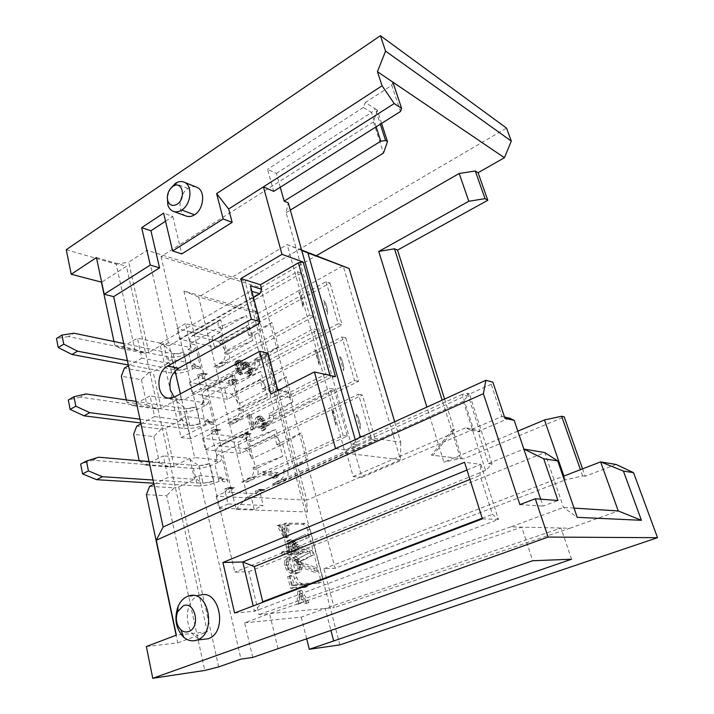 <?xml version="1.0" encoding="UTF-8"?>
<svg xmlns="http://www.w3.org/2000/svg" width="714" height="714" viewBox="0 0 714 714"><rect width="100%" height="100%" fill="white"/><g stroke="black" fill="none" stroke-linecap="round" stroke-linejoin="round"><path stroke-width="0.54" stroke-dasharray="3.57 2.68" d="M280.254 187.255L276.354 173.404L267.554 169.334L273.703 191.379M335.544 448.624L345.772 449.9L353.207 476.559L361.9 477.327L352.529 444.028L356.607 444.581L355.224 439.681M356.607 444.581L353.037 450.855L286.109 212.692L288.277 202.901M286.109 212.692L290.312 210.121M381.588 123.397L377.26 110.027L375.35 108.84L380.321 124.2M276.354 173.404L371.512 112.491L363.31 107.457L365.247 102.566L375.35 108.84L371.512 112.491L376.135 126.833M363.31 107.457L267.554 169.334M365.247 102.566L391.772 85.368L400.465 111.5M392.852 82.119L391.772 85.368M377.26 110.027L373.449 121.907L161.007 256.585L260.69 287.706L316.436 255.63M444.572 399.055L454.256 429.73L432.898 455.3L463.466 458.897L564.221 416.887M582.553 468.857L585.168 476.274L616.102 464.466M339.873 644.885L245.089 281.093L506.521 128.101M260.69 287.706L335.116 568.29L565.256 479.96L563.908 476.059M517.82 431.149L443.903 462.172L426.883 407.105M161.007 256.585L234.808 572.164L248.82 571.619L259.048 614.549L334.098 607.641L323.915 568.719L335.116 568.29M254.827 311.001L307.323 511.992L236.084 509.377L183.926 291.053L254.827 311.001L257.852 313.526L343.139 265.724L400.465 459.736L306.743 500.175L257.852 313.526L198.662 296.997L247.365 497.069L306.743 500.175L307.323 511.992M322.344 576.305C323.058 579.714 322.487 581.758 320.64 582.454L302.102 583.525C299.737 583.276 297.961 581.285 296.783 577.546L284.484 528.869C283.851 525.799 284.351 523.871 286.002 523.076L305.012 523.362C307.261 523.764 308.948 525.718 310.072 529.235L322.344 576.305L319.952 577.215C320.666 580.616 320.095 582.669 318.239 583.356L320.354 582.49M323.915 568.719L563.069 476.381M585.168 476.274L582.642 475.935L565.256 479.96M582.642 475.935L580.437 469.678M463.466 458.897L460.521 458.504L443.903 462.172M460.521 458.504L442.153 400.152M452.783 429.462L431.381 455.095L462.003 458.7L452.783 429.462L454.256 429.73M431.381 455.095L432.898 455.3M278.014 648.624L269.553 613.585L521.72 527.119L532.715 560.731M252.711 657.424L244.643 622.831L269.553 613.585M244.643 622.831L301.237 617.146L325.236 608.453L330.912 630.373M301.237 617.146L306.654 638.735M571.548 559.232L560.963 528.039L325.236 608.453M574.038 508.1L563.498 507.422L510.938 526.861L569.906 528.253L334.098 607.641M569.906 528.253L618.253 510.956M248.82 571.619L544.711 452.551L563.498 507.422L577.233 517.338M540.685 499.166L543.024 506.101L557.973 500.505M519.881 504.611L543.024 506.101M504.503 417.038L501.897 416.467L504.95 418.377M509.385 418.101L478.121 431.497L470.347 430.069L501.897 416.467L491.196 384.293L492.892 382.204M361.9 477.327L473.516 429.239L462.279 394.342L467.456 393.28L469.276 393.717L463.332 401.375L485.547 470.455L492.08 464.002L488.474 463.529L478.121 431.497L479.942 431.836L473.516 429.239L465.706 427.784L470.347 430.069M353.207 476.559L465.706 427.784M345.772 449.9L491.196 384.293M466.983 470.044L480.817 464.368L464.537 462.27M234.585 613.005L254.452 611.273L253.193 605.945M482.396 518.855L498.479 519.435L254.452 611.273L261.94 602.616M480.817 464.368L498.479 519.435L492.464 514.339L480.022 475.372L480.817 464.368M469.955 479.442L480.022 475.372M482.2 518.239L492.464 514.339M146.388 494.695L166.692 495.694L204.784 670.446M146.352 646.536L177.75 642.903L176.126 635.219M149.619 486.359L174.243 487.796L166.692 495.694M153.947 484.253L167.986 477.434L194.565 479.281L178.661 486.85L174.243 487.796M113.99 341.533L114.758 345.192L120.184 348.289L137.391 338.15L141.774 358.107L128.502 365.729M126.342 399.947L126.797 402.098L132.385 405.534L150.074 395.877L154.626 416.61L140.979 423.848M139.194 460.682L145.058 464.993L163.247 455.871L167.986 477.434M177.75 642.903L207.31 631.836L126.423 266.277L101.656 282.191M66.259 249.695L116.23 264.162L134.785 349.28L114.758 345.192M134.785 349.28L144.514 353.207L120.184 348.289M144.514 353.207L148.771 352.43L163.693 343.853L137.391 338.15M163.693 343.853L168.12 363.274L141.774 358.107M168.12 363.274L153.064 371.717L148.78 372.521L124.406 368.085M148.78 372.521L141.417 379.705L121.326 376.233M141.417 379.705L146.941 405.052L126.797 402.098M146.941 405.052L156.848 409.042L132.385 405.534M156.848 409.042L161.177 408.203L176.501 400.027L150.074 395.877M176.501 400.027L181.097 420.18L154.626 416.61M181.097 420.18L165.621 428.213L161.275 429.078L136.767 426.088M161.275 429.078L153.813 436.611L133.616 434.326M153.813 436.611L159.552 462.922L139.31 461.208M159.552 462.922L169.655 466.992L145.058 464.993M169.655 466.992L174.046 466.072L189.79 458.343L163.247 455.871M189.79 458.343L194.565 479.281M218.698 666.894L178.661 486.85M149.065 461.53L199.045 465.787L209.764 463.547L213.852 481.004C208.595 482.905 204.65 483.449 202 482.628L194.226 477.773L198.822 475.578L240.966 659.12M291.401 551.119L290.027 542.997L291.026 542.096L293.365 542.586L294.587 544.104L296.488 551.047L291.401 551.119L289.116 552.038L294.213 551.967L292.321 545.032L291.098 543.515L289.429 542.935L287.76 543.934L289.116 552.038M254.559 335.241L260.726 359.071L259.619 359.74L254.844 359.16L278.264 346.674L271.838 322.505L252.836 336.267C251.649 332.171 249.525 328.958 246.482 326.637L218.752 342.068L218.609 341.471L192.45 335.357L192.593 335.973L191.352 336.678C189.862 338.133 189.46 340.48 190.156 343.702L191.12 347.745L168.325 342.747L147.093 250.293L245.089 281.093M218.752 342.068C221.813 344.309 223.919 347.45 225.053 351.493L220.269 332.18L185.408 323.638L190.156 343.702C190.54 346.263 189.79 348.209 187.907 349.548L191.12 347.745M334.179 389.219L329.957 388.354L343.122 435.486L241.832 482.12L246.339 482.432L347.325 436.093L334.179 389.219L218.761 445.804L218.921 446.464L248.597 431.925L250.971 441.448L246.5 440.913C245.554 436.513 246.196 433.541 248.418 432.024L218.743 446.553C216.44 448.106 215.726 451.061 216.61 455.398L217.636 459.754L194.69 457.585L185.238 416.405L208.131 419.609L209.14 423.866L214.182 424.544L208.176 399.349L203.142 398.528L204.133 402.723L181.258 399.09L172.154 359.437L194.976 364.024L195.939 368.129L200.973 369.12L198.546 366.478L196.769 366.809L191.736 365.809L193.521 365.47L195.939 368.129M218.761 445.804L245.036 448.713L358.499 394.217L371.566 439.583L375.448 440.145L362.391 395.012L358.499 394.217M282.762 444.135L289.393 469.741L287.546 470.642L283.404 470.276L308.127 458.995L301.219 432.996L280.941 445.063C279.674 440.681 277.496 437.432 274.417 435.326L245.197 449.356L245.036 448.713M245.197 449.356C248.293 451.382 250.453 454.559 251.667 458.879L245.848 435.424L241.627 434.888L244.411 433.523L246.946 433.211L245.134 434.103L242.305 437.646L241.627 434.888M245.134 434.103L249.347 434.647L246.526 438.164L216.039 434.389L218.912 430.729L220.751 429.81L220.099 429.721L215.369 431.551L216.039 434.389L211.505 433.826L216.61 455.398C217.029 458.138 216.244 460.128 214.254 461.378L217.636 459.754M215.369 431.551L210.826 430.97L211.505 433.826L214.378 430.149L218.912 430.729M197.564 374.984L202.678 373.038L201.027 374.038L205.543 374.904L207.337 373.94L204.847 374.35L202.098 375.841L197.564 374.984L203.142 398.528C203.544 401.179 202.776 403.151 200.839 404.445L204.133 402.723M317.578 330.046L313.348 328.868L325.995 374.163L227.596 423.518L232.104 424.143L330.216 375.109L317.578 330.046L205.364 389.576L205.516 390.219L204.757 390.638C202.892 392.156 202.357 394.788 203.142 398.528L234.147 382.24M205.364 389.576L231.586 394.146L341.979 336.874L354.563 380.544L258.12 427.748L266.117 422.893C268.803 421.215 269.838 418.627 269.223 415.102L268.866 413.709L292.918 401.803L286.26 376.742L262.493 388.916L260.199 380.009L231.738 394.771L231.586 394.146M231.738 394.771C234.826 396.904 236.95 400.063 238.128 404.249L232.514 381.606L228.302 380.803L233.478 378.973L231.711 379.91L228.953 383.463L228.302 380.803M231.711 379.91L235.915 380.714L233.175 384.248L202.749 378.581L205.543 374.904M202.098 375.841L202.749 378.581L198.215 377.733L201.027 374.038M200.964 369.12L195.181 344.817L190.156 343.702L220.34 326.628M198.822 475.578L221.786 477.282L222.83 481.691M221.786 477.282L219.519 478.603C221.161 478.666 222.268 479.692 222.839 481.691L227.891 482.039L221.661 455.907L216.61 455.398L248.472 439.958M259.039 490.268L263.252 490.527L260.369 494.026L256.147 493.785L255.442 490.929L259.735 489.295L260.905 489.429L259.039 490.268L256.147 493.785L229.837 492.294L232.782 488.653L234.674 487.787L232.041 488.01L229.132 489.349L229.837 492.294L225.285 492.035L228.105 503.941L263.198 505.441L259.664 491.187L255.442 490.929M229.132 489.349L224.58 489.072L225.285 492.035L228.239 488.376L232.782 488.653M237.521 360.704L236.959 363.14L237.816 367.728L240.439 372.324L242.582 373.859L242.091 371.923L240.564 370.504L239.261 367.665L238.503 363.471L239.038 362.123L240.788 362.132L243.108 364.452L244.384 368.362L245.607 368.611L245.652 364.265L246.669 363.756L248.374 364.845L250.444 369.62L250.632 371.476L249.614 373.083L250.105 375.011L251.212 374.868L252.229 372.164L251.846 369.557L250.676 366.059L248.097 362.623L245.072 361.971L243.831 363.872L241.627 360.865L239.074 359.945L235.424 361.828L236.986 361.07L239.538 361.98L241.743 364.988L242.992 363.078L244.715 363.087L247.606 365.506L249.57 369.888L250.141 373.261L249.115 375.966L248.008 376.108L247.526 374.19L248.543 372.574L247.972 369.192L245.197 364.997L243.153 366.014L243.519 369.727L242.296 369.468L240.118 364.283L238.699 363.256L236.95 363.248L236.414 364.595L237.164 368.781L238.467 371.619L239.993 373.029L240.475 374.975L238.333 373.44L235.718 368.852L234.861 364.265L235.424 361.828M254.666 428.971L259.494 418.859L261.11 418.342L263.127 420.546L264.537 426.097L263.537 427.873L264.046 429.864L265.144 429.632L265.947 428.213L265.331 422.393L264.43 419.975L261.815 416.548L258.789 416.083L253.854 425.749L251.033 414.513L249.481 414.272L253.113 428.766L254.666 428.971L252.506 430.033L250.953 429.819L247.33 415.352L248.883 415.584L251.694 426.811L255.942 417.797L257.772 416.931L259.682 417.601L261.288 419.359L263.6 425.026L263.805 429.257L263.002 430.676L261.895 430.908L261.386 428.918L262.395 427.142L261.788 423.616L260.083 420.323L258.37 419.305L257.352 419.921L252.506 430.033M263.796 471.392L264.421 473.882L276.363 474.864L274.872 477.166L277.291 477.354L278.772 475.06L278.148 472.614L263.796 471.392L261.592 472.409L275.952 473.614L276.577 476.059L275.095 478.353L272.677 478.157L274.167 475.863L262.216 474.899L261.592 472.409M286.573 536.99L288.215 536.999L289.143 525.004L287.412 524.969L286.751 534.491L281.2 524.852L279.424 524.817L286.573 536.99L284.306 537.937L277.166 525.772L278.942 525.807L284.484 535.429L285.163 525.923L286.894 525.95L285.948 537.937L284.306 537.937M284.431 553.698L298.764 553.448L296.167 543.773L294.927 541.524L293.195 540.079L290.054 539.659L288.411 541.007L288.51 546.406L289.706 551.146L283.815 551.226L284.431 553.698L282.137 554.626L281.521 552.163L287.421 552.065L286.234 547.335L286.144 541.935L288.858 540.444L290.937 541.007L292.669 542.453L293.9 544.693L296.497 554.359L282.137 554.626M290.901 559.098L289.804 556.643L286.894 559.526L286.894 564.515L289.09 569.442L292.597 572.235L298.14 572.86L300.299 571.789L301.995 568.531L301.71 564.015L299.443 559.392L295.73 556.84L295.908 559.249L298.63 561.07L300.121 564.114L300.255 567.719L298.657 569.817L297.336 570.325L292.686 569.942L290.08 567.835L288.599 564.667L288.643 561.115L290.901 559.098L288.608 560.017L286.341 562.034L286.287 565.586L287.769 568.746L290.375 570.843L295.052 571.227L296.364 570.718L297.961 568.612L297.836 565.015L296.346 561.972L293.624 560.169L293.454 557.75L297.158 560.303L299.425 564.917L299.71 569.433L298.006 572.682L294.4 573.958L290.286 573.137L286.778 570.352L284.583 565.434L284.591 560.454L287.51 557.563L288.608 560.017M289.929 575.627L292.91 587.497L307.234 586.622L306.601 584.15L293.989 584.882L291.651 575.546L289.929 575.627L287.608 576.537L289.331 576.457L291.669 585.775L304.298 585.025L304.923 587.497L290.571 588.39L287.608 576.537M300.094 590.514L299.193 603.446L300.96 603.303L301.567 593.066L307.163 602.794L308.894 602.652L301.736 590.398L300.094 590.514L297.774 591.388L296.846 604.321L299.193 603.446M301.736 590.398L297.774 591.388M296.846 604.321L300.96 603.303M298.622 604.169L299.237 593.941L301.567 593.066M299.237 593.941L304.833 603.651L307.163 602.794M304.833 603.651L308.894 602.652M306.565 603.509L299.416 591.281M290.571 588.39L292.91 587.497M304.923 587.497L307.234 586.622M304.298 585.025L306.601 584.15M291.669 585.775L293.989 584.882M289.331 576.457L291.651 575.546M287.51 557.563L289.804 556.643M293.454 557.75L295.73 556.84M293.624 560.169L295.908 559.249M283.815 551.226L281.521 552.163M296.497 554.359L298.764 553.448M287.421 552.065L289.706 551.146M296.488 551.047L294.213 551.967M279.424 524.817L277.166 525.772M285.948 537.937L288.215 536.999M286.894 525.95L289.143 525.004M285.163 525.923L287.412 524.969M284.484 535.429L286.751 534.491M278.942 525.807L281.2 524.852M278.148 472.614L275.952 473.614M262.216 474.899L264.421 473.882M274.167 475.863L276.363 474.864M272.677 478.157L274.872 477.166M275.095 478.353L277.291 477.354M276.577 476.059L278.772 475.06M253.113 428.766L250.953 429.819M257.352 419.921L259.494 418.859M258.37 419.305L260.512 418.252M258.977 419.395L261.11 418.342M260.083 420.323L262.216 419.27M260.985 421.599L263.127 420.546M261.788 423.616L263.93 422.572M262.19 425.205L264.332 424.152M262.395 427.142L264.537 426.097M262.092 428.248L264.242 427.204M261.386 428.918L263.537 427.873M261.895 430.908L264.046 429.864M263.002 430.676L265.144 429.632M263.805 429.257L265.947 428.213M264.002 427.748L266.143 426.704M263.6 425.026L265.733 423.973M263.189 423.438L265.331 422.393M262.288 421.028L264.43 419.975M261.288 419.359L263.421 418.306M259.682 417.601L261.815 416.548M258.379 417.03L260.512 415.967M257.772 416.931L259.905 415.878M256.656 417.146L258.789 416.083M255.942 417.797L258.084 416.735M251.694 426.811L253.854 425.749M248.883 415.584L251.033 414.513M247.33 415.352L249.481 414.272M238.253 360.133L236.156 361.257M235.093 362.855L237.191 361.73M234.861 364.265L236.959 363.14M234.942 365.746L237.039 364.622M235.718 368.852L237.816 367.728M236.414 370.468L238.512 369.352M237.423 372.146L239.52 371.03M238.333 373.44L240.439 372.324M239.458 374.395L241.555 373.288M240.475 374.975L242.582 373.859M239.993 373.029L242.091 371.923M239.279 372.521L241.377 371.405M238.467 371.619L240.564 370.504M237.958 370.78L240.065 369.665M237.164 368.781L239.261 367.665M236.584 366.461L238.681 365.336M236.414 364.595L238.503 363.471M236.53 363.881L238.619 362.766M236.95 363.248L239.038 362.123M237.467 362.989L239.556 361.873M238.699 363.256L240.788 362.132M240.118 364.283L242.207 363.167M241.02 365.568L243.108 364.452M241.912 367.933L244.001 366.817M242.296 369.468L244.384 368.362M243.519 369.727L245.607 368.611M243.126 368.192L245.214 367.076M243.153 366.014L245.241 364.899M243.572 365.372L245.652 364.265M244.59 364.872L246.669 363.756M245.197 364.997L247.276 363.89M246.294 365.952L248.374 364.845M247.187 367.228L249.266 366.121M247.972 369.192L250.052 368.094M248.356 370.727L250.444 369.62M248.543 372.574L250.632 371.476M248.231 373.601L250.319 372.503M247.526 374.19L249.614 373.083M248.008 376.108L250.105 375.011M249.115 375.966L251.212 374.868M249.936 374.671L252.024 373.574M250.141 373.261L252.229 372.164M249.766 370.655L251.846 369.557M249.57 369.888L251.649 368.79M248.597 367.157L250.676 366.059M247.606 365.506L249.686 364.408M246.018 363.729L248.097 362.623M244.715 363.087L246.794 361.98M244.108 362.962L246.187 361.846M242.992 363.078L245.072 361.971M242.269 363.649L244.358 362.533M241.743 364.988L243.831 363.872M240.654 362.944L242.733 361.828M239.538 361.98L241.627 360.865M238.217 361.329L240.306 360.213M236.986 361.07L239.074 359.945M185.408 323.638L176.983 328.529L179.464 339.15L214.495 347.066L330.002 283.012L326.075 281.646L218.609 341.471M297.372 271.659L309.537 315.222L213.897 367.067L218.386 367.978L313.767 316.481L301.611 273.132L297.372 271.659L179.464 339.15M220.269 332.18L211.996 336.829L176.983 328.529M211.996 336.829L214.495 347.066M233.175 384.248L224.678 388.702L189.567 382.409L198.215 377.733M189.567 382.409L192.146 393.423L313.348 328.868M246.526 438.164L237.816 442.403L202.615 438.271L211.505 433.826M202.615 438.271L205.284 449.686L329.957 388.354M260.369 494.026L251.426 498.033L216.155 496.221L225.285 492.035M216.155 496.221L218.921 508.073L228.105 503.941M218.921 508.073L254.211 509.403L263.198 505.441M254.211 509.403L251.426 498.033M362.034 436.584L400.759 442.252L394.663 421.751M301.719 250.444L287.162 244.563L345.201 453.104L358.401 438.235M301.603 250.025L287.162 244.563L198.662 296.997L183.926 291.053M400.759 442.252L400.465 459.736L345.201 453.104L247.365 497.069L236.084 509.377M209.746 463.538C204.543 465.466 200.616 465.965 197.957 465.064L190.129 459.825L194.69 457.585M174.046 466.072L165.621 428.213M200.384 423.545C195.27 425.508 191.37 425.928 188.701 424.83L180.767 418.734L185.238 416.405M161.177 408.203L153.064 371.717M187.425 368.165C182.418 370.164 178.571 370.486 175.876 369.12L167.799 361.882L172.154 359.437M196.448 406.721C191.361 408.694 187.479 409.086 184.801 407.899L176.822 401.455L181.258 399.09M148.771 352.43L128.698 262.145L147.093 250.293M183.632 351.931C178.652 353.948 174.814 354.233 172.128 352.796L164.006 345.228L168.325 342.747M116.23 264.162L128.698 262.145M165.523 221.206L172.779 216.458L163.604 213.138M172.779 216.458L181.82 253.916M335.491 376.653L330.591 377.608L290.402 397.627L270.793 394.048M290.402 397.627L289.108 392.754L277.853 390.469M253.488 297.443L169.289 345.603L175.126 371.012M180.374 393.869L190.665 438.673L285.555 390.87L289.108 392.754M330.591 377.608L329.975 375.421M190.665 438.673L181.115 437.566L159.802 343.559L250.846 291.035L259.352 323.549M251.89 291.348L250.846 291.035L250.436 285.805M159.802 343.559L169.289 345.603M181.115 437.566L276.514 389.148L277.559 389.344M279.388 389.692L285.555 390.87M174.162 397.189L179.758 399.956L185.631 398.76L267.625 355.188L276.514 389.148L277.898 390.638M268.107 353.269L267.625 355.188M96.444 257.567L126.423 266.277M207.31 631.836L176.358 635.139M205.284 449.686L240.502 453.372L362.391 395.012M240.502 453.372L237.816 442.403M192.146 393.423L227.275 399.296L345.897 337.963L341.979 336.874M227.275 399.296L224.678 388.702M462.279 394.342L352.529 444.028M463.332 401.375L353.037 450.855M485.547 470.455L234.808 572.164M373.449 121.907L383.472 153.073M488.474 463.529L523.844 449.07M492.08 464.002L469.276 393.717M467.456 393.28L479.942 431.836M510.938 526.861L259.048 614.549M310.072 529.235L307.734 530.199L319.952 577.215M307.734 530.199C306.618 526.682 304.932 524.736 302.674 524.344L283.637 524.076C281.985 524.87 281.477 526.798 282.11 529.868L294.355 578.492C295.534 582.222 297.301 584.213 299.675 584.454L317.953 583.4M301.103 553.546L292.945 557.875L290.839 549.521L301.103 553.546L303.486 552.591L293.231 548.557L295.346 556.911L303.486 552.591M289.018 542.337L305.306 534.518L306.333 538.481L292.124 544.264L309.599 551.101L310.822 555.813L296.837 562.828L314.106 568.514L315.133 572.476L294.73 564.899L293.749 561.017L308.02 553.395L290.045 546.397L289.018 542.337L305.306 534.518M290.045 546.397L292.437 545.425L291.401 541.355M307.654 533.554L308.689 537.526L306.333 538.481M308.689 537.526L292.124 544.264M294.507 543.292L311.964 550.155L309.599 551.101M311.964 550.155L313.187 554.876L310.822 555.813M313.187 554.876L305.155 559.357L296.837 562.828M299.237 561.873L316.489 567.585L314.106 568.514M316.489 567.585L317.516 571.557L315.133 572.476M317.516 571.557L297.131 563.944L294.73 564.899M297.131 563.944L296.149 560.062L293.749 561.017M296.149 560.062L308.02 553.395M310.394 552.449L292.437 545.425M290.839 549.521L293.231 548.557M295.346 556.911L292.945 557.875M200.063 595.173L198.599 595.663C181.713 601.233 184.587 638.173 202.24 639.458M232.514 381.606L235.218 380.178L237.673 379.786L235.915 380.714M326.075 281.646L338.186 323.71L342.104 324.87L330.002 283.012M271.838 322.505L248.695 335.232L252.836 336.267L225.053 351.493M338.186 323.71L244.358 373.226L252.149 368.201C254.764 366.478 255.773 363.908 255.184 360.499L259.334 361.409L258.986 360.079M259.334 361.409C259.896 364.792 258.887 367.344 256.308 369.076L248.534 374.074L342.104 324.87M301.611 273.132L192.45 335.357M213.897 367.067L221.822 361.819C224.464 360.008 225.499 357.339 224.937 353.823L224.598 352.439L226.615 351.431L220.465 326.664L246.419 315.57L252.836 340.453L229.051 353.43L229.399 354.804C229.979 358.321 228.944 360.972 226.293 362.766L218.386 367.978M210.826 430.97L213.656 429.551L216.226 429.221L214.378 430.149M227.596 423.518L235.745 418.458C238.458 416.699 239.52 414.004 238.94 410.371L238.583 408.926L240.654 407.962L234.272 382.258L260.833 371.441L267.5 397.279L243.046 409.631L243.403 411.068C244.009 414.7 242.956 417.378 240.225 419.109L232.104 424.143M224.58 489.072L228.899 487.367L230.131 487.501L228.239 488.376M241.832 482.12L250.203 477.264C252.988 475.569 254.077 472.846 253.47 469.08L253.104 467.581L255.228 466.661L248.597 439.967L275.8 429.453L282.726 456.291L257.576 467.982L257.941 469.464C258.575 473.23 257.495 475.943 254.693 477.604L246.339 482.432M259.664 491.187L263.894 489.563L265.108 489.688L263.252 490.527M301.219 432.996L276.791 444.563L280.941 445.063L251.667 458.879M371.566 439.583L272.382 484.253L280.593 479.594C283.351 477.978 284.413 475.354 283.77 471.713L287.921 472.07L287.546 470.642M287.921 472.07C288.536 475.685 287.483 478.291 284.752 479.906L276.559 484.547L375.448 440.145M245.848 435.424L248.633 434.067L251.149 433.764L249.347 434.647M345.897 337.963L358.464 381.41L262.297 428.32L270.276 423.5L266.117 422.893M286.26 376.742L267.277 389.371L238.128 404.249M268.402 388.711L274.801 413.406L273.007 414.361L268.866 413.709M269.223 415.102L273.364 415.744L273.007 414.361M273.364 415.744C273.962 419.243 272.926 421.822 270.276 423.5M139.98 419.198L189.808 425.678L200.411 423.554L196.475 406.73L185.917 408.801L136.16 401.402M127.413 360.686L177.01 370.129C180.437 370.548 183.917 369.888 187.452 368.165L183.65 351.94C180.142 353.68 176.679 354.322 173.261 353.849L123.745 343.559M196.1 187.023C193.458 186.256 190.763 186.773 188.014 188.558C178.661 194.235 177.134 212.71 185.783 215.923M167.317 196.993L170.235 188.898M214.254 461.378L219.314 461.851L214.834 463.993C207.515 467.17 200.402 468.67 193.494 468.473L197.483 485.939L153.724 483.226M197.483 485.939C204.4 486.011 211.549 484.485 218.921 481.352L223.437 479.246L218.377 478.88M213.852 481.004L203.079 483.307L199.045 465.787M153.037 480.022L203.079 483.307M227.891 482.039C227.32 480.058 226.213 479.032 224.58 478.96L223.437 479.246M265.108 489.688L260.905 489.429M251.149 433.764L246.946 433.211M237.673 379.786L233.478 378.973M229.051 353.43L224.598 352.439M252.836 340.453L226.615 351.431M192.593 335.973L220.724 319.952L222.92 328.797L246.419 315.57M222.92 328.797L218.466 327.69C217.725 324.424 218.073 322.076 219.51 320.64L220.724 319.952M187.907 349.548L192.932 350.636L188.692 353.011C181.722 356.464 174.823 357.732 167.995 356.83L68.473 336.589L73.944 333.206M262.493 388.916L266.634 389.692C265.412 385.462 263.261 382.231 260.199 380.009M292.918 401.803L274.801 413.406M258.12 427.748L262.297 428.32M278.264 346.674L260.726 359.071M255.184 360.499L254.844 359.16M244.358 373.226L248.534 374.074M308.127 458.995L289.393 469.741M283.77 471.713L283.404 470.276M272.382 484.253L276.559 484.547M192.932 350.636C194.815 349.307 195.565 347.37 195.181 344.817M234.674 487.787L230.131 487.501M219.314 461.851C221.295 460.601 222.081 458.62 221.661 455.907M193.494 468.473L92.802 460.244L80.664 464.073M205.516 390.219L233.665 375.314C231.863 376.813 231.381 379.455 232.22 383.248L236.682 384.087L260.833 371.441M207.337 373.94L202.821 373.065M167.995 356.83L171.699 373.065C178.545 373.868 185.47 372.565 192.494 369.156L196.769 366.809M301.415 295.98L302.995 301.638L303.022 307.002L300.478 296.096L298.871 292.053L301.442 295.971M303.022 307.002L298.871 292.053M68.473 336.589L56.477 338.49M171.699 373.065L128.341 364.997M341.917 359.606L339.311 355.59L343.613 370.655L343.871 367.166L341.917 359.615M341.944 359.597L339.311 355.59M341.881 359.963L343.845 367.433L343.613 370.655M325.941 304.182L327.512 309.662L325.968 303.789L323.442 299.969L327.583 314.481L327.556 309.269M325.986 303.771L323.442 299.969M327.512 309.662L327.583 314.481M358.437 417.877L360.133 423.795L358.49 417.574L355.795 413.344L360.258 428.989L360.204 423.491M358.517 417.565L355.795 413.344M360.133 423.795L360.258 428.989M92.802 460.244L98.594 457.219M257.576 467.982L253.104 467.581M194.976 364.024L191.736 365.809M200.839 404.445L205.882 405.231L201.526 407.498C194.387 410.818 187.38 412.201 180.517 411.639L80.396 397.162L86.019 393.949M180.517 411.639L184.355 428.471L140.792 422.974M184.355 428.471C191.236 428.927 198.278 427.516 205.471 424.232L209.862 422.001L204.811 421.305L206.301 420.983L209.14 423.866M208.131 419.609L204.811 421.305M282.726 456.291L255.228 466.661M250.971 441.448L275.8 429.453M243.046 409.631L238.583 408.926M267.5 397.279L240.654 407.962M220.751 429.81L216.226 429.221M205.882 405.231C207.819 403.945 208.577 401.982 208.176 399.349M214.182 424.544L211.353 421.679L209.862 422.001M80.396 397.162L68.33 399.992M335.848 425.169L333.126 413.531L331.358 408.997L334.107 413.361L335.785 419.484L335.848 425.169L331.358 409.006M319.096 359.401L319.113 364.934L316.481 353.662L314.794 349.387L317.453 353.519L316.481 353.662M319.113 364.934L314.794 349.387M317.435 353.537L319.069 359.41L318.114 359.544M347.325 436.093L343.122 435.486M313.767 316.481L309.537 315.222M330.216 375.109L325.995 374.163M358.464 381.41L354.563 380.544M276.791 444.563L274.417 435.326M234.397 374.904L236.682 384.087M248.695 335.232L246.482 326.637M288.643 561.115L286.341 562.034M284.591 560.454L286.894 559.526M284.583 565.434L286.894 564.515M286.778 570.352L289.09 569.442M290.286 573.137L292.597 572.235M294.4 573.958L296.703 573.056M298.006 572.682L300.299 571.789M299.71 569.433L301.995 568.531M299.425 564.917L301.71 564.015M297.158 560.303L299.443 559.392M296.346 561.972L298.63 561.07M297.836 565.015L300.121 564.114M297.961 568.612L300.255 567.719M296.364 570.718L298.657 569.817M293.766 571.405L296.069 570.504M290.375 570.843L292.686 569.942M287.769 568.746L290.08 567.835M286.287 565.586L288.599 564.667M294.739 547.468L297.006 546.549M293.9 544.693L296.167 543.773M292.669 542.453L294.927 541.524M290.937 541.007L293.195 540.079M288.858 540.444L291.125 539.507M286.144 541.935L288.411 541.007M286.234 547.335L288.51 546.406M287.921 547.281L290.196 546.353M287.76 543.934L290.027 542.997M289.429 542.935L291.696 542.006M291.098 543.515L293.365 542.586M292.321 545.032L294.587 544.104M293.026 547.281L295.293 546.362M297.961 542.015L295.587 542.988M298.265 544.621L295.891 545.594M305.155 559.357L302.772 560.303M303.637 563.266L301.246 564.212M308.519 553.421L306.145 554.367M308.055 551.61L305.681 552.565M299.675 584.454L302.102 583.525M294.355 578.492L296.783 577.546M282.11 529.868L284.484 528.869M284.368 523.969L286.733 522.969M302.674 524.344L305.012 523.362M188.014 188.558L175.849 183.703M198.599 595.663L187.532 596.369M262.52 489.902L258.298 489.643M248.633 434.067L244.411 433.523M235.218 380.178L231.015 379.375M219.974 366.675L215.494 365.764M219.368 363.158L223.848 364.086M226.293 362.766L221.822 361.819M224.937 353.823L229.399 354.804M263.636 424.107L267.804 424.705M259.735 426.526L263.903 427.106M256.308 369.076L252.149 368.201M249.739 369.477L253.898 370.343M245.928 371.976L250.105 372.833M284.752 479.906L280.593 479.594M278.049 480.736L282.217 481.049M274.033 483.066L278.21 483.36M232.041 488.01L227.498 487.733M218.921 481.352L214.834 463.993M204.847 374.35L200.322 373.484M192.494 369.156L188.692 353.011M303.004 301.638L302.049 301.754M301.424 295.98L300.478 296.096M177.01 370.129L173.261 353.849M248.017 481.2L243.519 480.879M253.47 469.08L257.941 469.464M254.693 477.604L250.203 477.264M247.606 478.46L252.104 478.791M189.808 425.678L185.917 408.801M233.737 422.875L229.248 422.242M233.228 419.725L237.708 420.368M240.225 419.109L235.745 418.458M238.94 410.371L243.403 411.068M218.189 430.14L213.656 429.551M205.471 424.232L201.526 407.498M335.794 419.484L334.821 419.645M334.098 413.37L333.126 413.531M295.837 573.761L298.14 572.86M295.034 571.227L297.336 570.325M287.787 540.596L290.054 539.659M291.026 542.096L288.759 543.033M168.825 398.225L179.928 399.974M320.64 582.454L318.239 583.356M286.002 523.076L283.637 524.076M173.868 211.549L172.94 211.21M199.938 595.208L188.88 595.913M224.58 478.96L219.519 478.603M263.948 489.554L259.735 489.295M250.543 433.675L246.33 433.121M237.539 379.759L233.335 378.956M219.546 320.613L191.388 336.651M228.953 487.367L233.487 487.653M233.674 375.305L204.766 390.629M202.687 373.038L207.203 373.913M198.546 366.478L193.521 365.47M215.61 429.132L220.135 429.721M211.353 421.679L206.301 420.983"/><path stroke-width="1.07" d="M355.224 439.681L288.277 202.901L284.154 201.116L280.254 187.255M101.656 282.191L71.213 274.256L66.259 249.695L380.41 35.7L385.56 51.105L377.438 71.677L382.079 85.769L394.199 103.557L401.589 108.341L400.465 111.5L273.703 191.379L263.404 186.863L282.003 254.345L303.147 262.029L335.491 376.653L314.419 371.958L335.544 448.624L485.868 380.285L483.387 393.7L519.881 504.611L535.304 498.756L548.12 537.071L657.523 537.687L339.873 644.885L309.305 649.285L333.661 640.976L330.912 630.373M290.312 210.121L383.472 153.073L387.506 141.622L385.605 140.506L380.758 141.211L284.154 201.116M387.506 141.622L381.588 123.397M380.321 124.2L385.605 140.506M376.135 126.833L380.758 141.211M316.436 255.63L459.191 173.475L475.283 170.994L478.077 172.726L504.423 157.714L377.438 71.677M478.077 172.726L487.796 200.277L397.537 250.096L444.572 399.055M580.437 469.678L561.632 416.253L564.221 416.887L582.553 468.857M563.069 476.381L600.617 461.878L616.102 464.466L633.541 472.65L657.523 537.687M380.41 35.7L506.521 128.101L511.304 141.095L504.423 157.714M475.283 170.994L485.029 198.653L487.796 200.277M459.191 173.475L468.812 201.268L485.029 198.653M563.908 476.059L544.487 419.957L517.82 431.149M426.883 407.105L378.759 251.444L468.812 201.268M561.632 416.253L544.487 419.957M442.153 400.152L394.494 248.784L378.759 251.444M394.494 248.784L397.537 250.096M623.429 471.088L641.422 520.301L618.253 510.956L600.617 461.878L623.429 471.088L633.541 472.65M641.422 520.301L577.233 517.338L557.723 460.914L543.711 458.745L557.973 500.505L535.304 498.756M548.12 537.071L152.769 678.3L204.784 670.446L218.698 666.894L240.966 659.12L252.711 657.424L532.715 560.731L571.548 559.232L333.661 640.976M306.654 638.735L309.305 649.285M618.253 510.956L574.038 508.1M543.711 458.745L523.844 449.07L544.711 452.551L557.723 460.914M485.868 380.285L492.892 382.204L504.95 418.377L514.196 420.368L540.685 499.166M514.196 420.368L509.385 418.101L504.503 417.038M335.544 448.624L163.122 527.012L156.268 540.221L483.387 393.7M222.929 562.498L464.537 462.27L482.396 518.855L234.585 613.005L222.929 562.498L242.769 561.972L466.983 470.044M253.193 605.945L242.769 561.972L254.282 566.604L469.955 479.442M254.282 566.604L262.716 601.715L482.2 518.239M262.716 601.715L261.94 602.616M156.268 540.221L176.358 635.139L146.352 646.536L152.769 678.3M176.126 635.219L146.388 494.695L149.619 486.359L153.947 484.253M128.502 365.729L124.406 368.085L121.326 376.233L126.342 399.947M140.979 423.848L136.767 426.088L133.616 434.326L139.194 460.682M101.459 282.316L113.99 341.533M394.663 421.751L349.119 268.491L307.93 252.952L360.115 436.299L362.034 436.584M358.401 438.235L360.115 436.299M307.93 252.952L301.719 250.444M349.119 268.491L301.603 250.025M385.56 51.105L511.304 141.095M401.589 108.341L392.852 82.119M394.199 103.557L228.658 208.997L216.619 193.583L382.079 85.769M141.675 227.65L150.94 230.774L159.561 267.875L113.669 296.649L104.199 294.239L150.261 265.09L141.675 227.65L163.604 213.138L172.609 250.944L223.179 218.948L216.619 193.583M150.94 230.774L165.523 221.206M223.179 218.948L232.148 222.357L181.82 253.916L172.609 250.944M232.148 222.357L228.658 208.997M314.419 371.958L270.793 394.048L259.717 351.306L174.555 396.984L168.656 398.207C156.286 397.511 155.482 372.039 167.531 366.13L251.399 319.238L240.85 278.558L282.003 254.345M113.669 296.649L163.122 527.012M277.853 390.469L268.107 353.269L259.717 351.306M329.975 375.421L298.398 262.823L260.44 284.743L261.645 289.286L259.878 293.784L253.488 297.443M175.126 371.012L180.374 393.869M251.399 319.238L259.789 321.505L250.436 285.805L261.645 289.286M260.44 284.743L240.85 278.558M167.531 366.13L178.589 368.263L259.352 323.549L259.789 321.505M178.589 368.263C171.672 373.11 168.915 380.303 170.298 389.835L174.162 397.189M259.878 293.784L251.89 291.348M277.559 389.344L279.388 389.692M298.398 262.823L303.147 262.029M71.213 274.256L96.444 257.567L104.199 294.239M159.561 267.875L150.261 265.09M202.24 639.458L208.131 638.771C228.168 632.506 219.707 588.532 200.063 595.173M173.868 211.549L185.783 215.923C188.567 217.074 191.486 216.699 194.547 214.789C203.838 209.363 205.65 191.004 197.269 187.487L196.1 187.023M170.235 188.898L175.242 183.462L176.965 182.481C179.669 181.258 182.195 181.213 184.542 182.347C192.958 185.872 191.102 204.499 181.749 210.032C178.67 211.978 175.733 212.37 172.949 211.21C170.575 210.112 168.888 208.077 167.87 205.096L167.317 196.993M197.037 640.047C192.307 641.663 187.862 640.726 183.703 637.254C175.787 628.829 173.921 618.538 178.116 606.373C180.321 601.429 183.462 598.1 187.532 596.369L189.005 595.878C208.756 589.157 217.19 633.711 197.037 640.047L208.131 638.771L197.019 640.056M172.77 186.461L173.921 185.801C182.9 181.061 186.033 198.849 177.099 204.231C172.824 206.542 169.736 205.453 167.826 200.964C166.558 195.127 168.209 190.299 172.77 186.461M188.746 631.506C185.997 632.47 183.4 631.935 180.954 629.909C176.296 624.973 175.198 618.913 177.67 611.719L183.212 605.838C195.002 600.394 200.982 627.508 188.746 631.506M153.724 483.226L96.631 479.683L102.468 476.711L153.037 480.022M61.975 335.062L63.742 344.157L58.227 347.557L56.477 338.49L61.975 335.062L73.944 333.206L123.745 343.559M86.492 461.021L88.42 470.892L82.565 473.926L80.664 464.073L86.492 461.021L98.594 457.219L149.065 461.53M82.565 473.926L96.631 479.683M88.42 470.892L102.468 476.711M63.742 344.157L77.514 351.172L127.413 360.686M128.341 364.997L71.998 354.51L77.514 351.172M58.227 347.557L71.998 354.51M73.979 396.743L75.827 406.212L70.142 409.434L68.33 399.992L73.979 396.743L86.019 393.949L136.16 401.402M140.792 422.974L84.065 415.825L89.732 412.665L139.98 419.198M75.827 406.212L89.732 412.665M70.142 409.434L84.065 415.825M181.749 210.032L194.547 214.789M175.849 183.703L175.242 183.462M197.305 187.505L184.578 182.356M173.921 185.801L176.965 182.481M167.826 200.964L167.87 205.096M180.954 629.909L183.703 637.254M177.67 611.719L178.116 606.373"/></g></svg>
